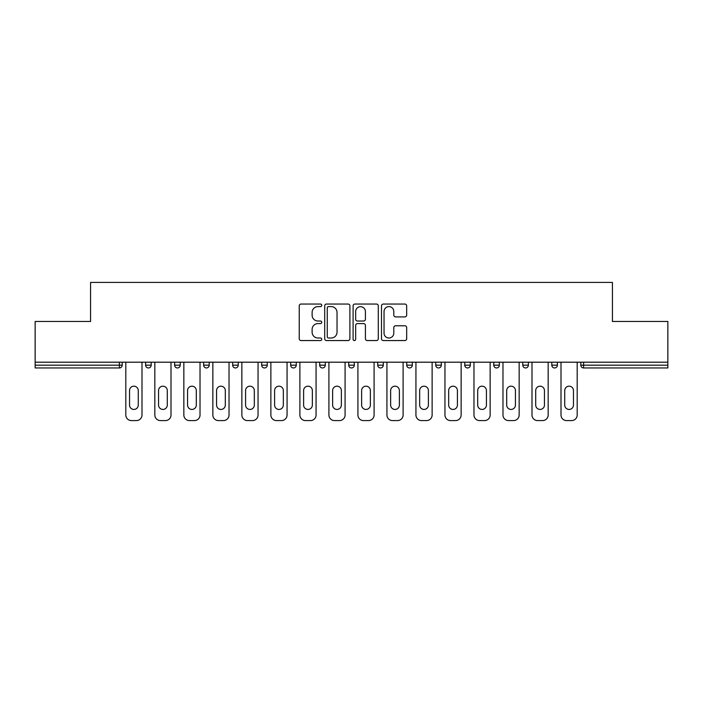 <?xml version="1.0" encoding="UTF-8"?>
<svg xmlns="http://www.w3.org/2000/svg" width="703" height="703" viewBox="0 0 703 703"><rect width="100%" height="100%" fill="white"/><g stroke="black" fill="none" stroke-linecap="round" stroke-linejoin="round"><path stroke-width="1.05" d="M321.746 305.322A1.274 1.274 0 0 0 320.463 304.048L301.069 304.048A1.828 1.828 0 0 0 299.241 305.875L299.241 338.732A1.828 1.828 0 0 0 301.069 340.56L320.463 340.56A1.274 1.274 0 0 0 321.746 339.277A1.274 1.274 0 0 0 320.463 338.002L317.958 338.002A5.844 5.844 0 0 1 312.114 332.159L312.114 329.417A5.844 5.844 0 0 1 317.958 323.582L320.463 323.582A1.274 1.274 0 0 0 321.746 322.299A1.274 1.274 0 0 0 320.463 321.025L317.958 321.025A5.844 5.844 0 0 1 312.114 315.181L312.114 312.44A5.844 5.844 0 0 1 317.958 306.605L320.463 306.605A1.274 1.274 0 0 0 321.746 305.322M404.849 316.912A1.828 1.828 0 0 0 406.677 315.093L406.677 305.875A1.828 1.828 0 0 0 404.849 304.048L383.311 304.048A1.828 1.828 0 0 0 381.483 305.875L381.483 338.732A1.828 1.828 0 0 0 383.311 340.56L404.849 340.56A1.828 1.828 0 0 0 406.677 338.732L406.677 327.598A1.828 1.828 0 0 0 404.849 325.77L395.631 325.77A1.828 1.828 0 0 0 393.803 327.598L393.803 333.117A4.886 4.886 0 0 1 388.926 338.002A4.886 4.886 0 0 1 384.04 333.117L384.04 311.482A4.886 4.886 0 0 1 388.926 306.605A4.886 4.886 0 0 1 393.803 311.482L393.803 315.093A1.828 1.828 0 0 0 395.631 316.912L404.849 316.912M35.15 362.194L35.15 321.464L90.573 321.464L90.573 282.413L612.427 282.413L612.427 321.464L667.85 321.464L667.85 362.194L35.15 362.194L35.15 365.173L119.396 365.173L119.396 362.194M349.901 305.875A1.828 1.828 0 0 0 348.073 304.048L326.535 304.048A1.828 1.828 0 0 0 324.707 305.875L324.707 338.732A1.828 1.828 0 0 0 326.535 340.56L348.073 340.56A1.828 1.828 0 0 0 349.901 338.732L349.901 305.875M354.927 304.048L376.465 304.048A1.828 1.828 0 0 1 378.293 305.875L378.293 338.732A1.828 1.828 0 0 1 376.465 340.56L367.247 340.56A1.828 1.828 0 0 1 365.419 338.732L365.419 325.401A1.828 1.828 0 0 0 363.592 323.582L357.476 323.582A1.828 1.828 0 0 0 355.656 325.401L355.656 339.277A1.274 1.274 0 0 1 354.374 340.56A1.274 1.274 0 0 1 353.099 339.277L353.099 305.875A1.828 1.828 0 0 1 354.927 304.048M119.396 367.959A2.786 2.786 0 0 0 122.19 365.173L119.396 365.173L119.396 367.959A2.786 2.786 0 0 0 122.19 365.173L122.19 362.194L122.19 365.173A2.786 2.786 0 0 1 119.396 367.959L35.15 367.959L35.15 365.173M667.85 362.194L667.85 367.959L583.604 367.959A2.786 2.786 0 0 1 580.81 365.173L580.81 362.194M145.618 362.194L145.618 365.173L145.618 362.194M148.412 367.959A2.786 2.786 0 0 1 145.618 365.173A2.786 2.786 0 0 0 148.412 367.959A2.786 2.786 0 0 0 151.198 365.173L151.198 362.194L151.198 365.173A2.786 2.786 0 0 1 148.412 367.959A2.786 2.786 0 0 1 145.618 365.173L151.198 365.173A2.786 2.786 0 0 1 148.412 367.959M174.634 362.194L174.634 365.173L174.634 362.194M180.214 362.194L180.214 365.173L180.214 362.194M203.65 365.173A2.786 2.786 0 0 0 206.436 367.959A2.786 2.786 0 0 0 209.23 365.173A2.786 2.786 0 0 1 206.436 367.959A2.786 2.786 0 0 0 209.23 365.173L209.23 362.194L209.23 365.173L203.65 365.173A2.786 2.786 0 0 0 206.436 367.959A2.786 2.786 0 0 1 203.65 365.173L203.65 362.194M232.658 362.194L232.658 365.173L232.658 362.194M238.238 362.194L238.238 365.173L238.238 362.194M261.674 362.194L261.674 365.173L261.674 362.194M267.254 362.194L267.254 365.173L267.254 362.194M296.262 362.194L296.262 365.173L290.682 365.173A2.786 2.786 0 0 0 293.476 367.959A2.786 2.786 0 0 1 290.682 365.173L290.682 362.194M319.698 362.194L319.698 365.173L319.698 362.194M325.278 362.194L325.278 365.173L325.278 362.194M348.714 362.194L348.714 365.173L348.714 362.194M354.286 362.194L354.286 365.173L354.286 362.194M377.722 362.194L377.722 365.173L377.722 362.194M383.302 362.194L383.302 365.173L383.302 362.194M406.738 362.194L406.738 365.173L406.738 362.194M412.318 362.194L412.318 365.173L412.318 362.194M435.746 362.194L435.746 365.173L435.746 362.194M441.326 362.194L441.326 365.173A2.786 2.786 0 0 1 438.54 367.959A2.786 2.786 0 0 1 435.746 365.173L441.326 365.173A2.786 2.786 0 0 1 438.54 367.959M464.762 362.194L464.762 365.173L464.762 362.194M470.342 362.194L470.342 365.173L470.342 362.194M493.77 362.194L493.77 365.173L493.77 362.194M499.35 362.194L499.35 365.173L499.35 362.194M528.366 362.194L528.366 365.173A2.786 2.786 0 0 1 525.58 367.959A2.786 2.786 0 0 1 522.786 365.173L522.786 362.194M557.382 362.194L557.382 365.173A2.786 2.786 0 0 1 554.588 367.959A2.786 2.786 0 0 1 551.802 365.173L551.802 362.194M177.42 367.959A2.786 2.786 0 0 1 174.634 365.173A2.786 2.786 0 0 0 177.42 367.959A2.786 2.786 0 0 0 180.214 365.173A2.786 2.786 0 0 1 177.42 367.959A2.786 2.786 0 0 1 174.634 365.173L180.214 365.173A2.786 2.786 0 0 1 177.42 367.959M235.452 367.959A2.786 2.786 0 0 1 232.658 365.173A2.786 2.786 0 0 0 235.452 367.959A2.786 2.786 0 0 0 238.238 365.173A2.786 2.786 0 0 1 235.452 367.959A2.786 2.786 0 0 1 232.658 365.173L238.238 365.173A2.786 2.786 0 0 1 235.452 367.959M264.46 367.959A2.786 2.786 0 0 1 261.674 365.173A2.786 2.786 0 0 0 264.46 367.959A2.786 2.786 0 0 0 267.254 365.173A2.786 2.786 0 0 1 264.46 367.959A2.786 2.786 0 0 1 261.674 365.173L267.254 365.173A2.786 2.786 0 0 1 264.46 367.959M293.476 367.959A2.786 2.786 0 0 0 296.262 365.173A2.786 2.786 0 0 1 293.476 367.959A2.786 2.786 0 0 1 290.682 365.173M322.484 367.959A2.786 2.786 0 0 1 319.698 365.173L325.278 365.173A2.786 2.786 0 0 1 322.484 367.959A2.786 2.786 0 0 0 325.278 365.173A2.786 2.786 0 0 1 322.484 367.959M351.5 367.959A2.786 2.786 0 0 1 348.714 365.173L354.286 365.173A2.786 2.786 0 0 1 351.5 367.959A2.786 2.786 0 0 0 354.286 365.173M380.516 367.959A2.786 2.786 0 0 1 377.722 365.173A2.786 2.786 0 0 0 380.516 367.959A2.786 2.786 0 0 0 383.302 365.173A2.786 2.786 0 0 1 380.516 367.959A2.786 2.786 0 0 1 377.722 365.173L383.302 365.173M409.524 367.959A2.786 2.786 0 0 1 406.738 365.173A2.786 2.786 0 0 0 409.524 367.959A2.786 2.786 0 0 0 412.318 365.173A2.786 2.786 0 0 1 409.524 367.959A2.786 2.786 0 0 1 406.738 365.173L412.318 365.173A2.786 2.786 0 0 1 409.524 367.959M467.548 367.959A2.786 2.786 0 0 1 464.762 365.173L470.342 365.173A2.786 2.786 0 0 1 467.548 367.959A2.786 2.786 0 0 0 470.342 365.173M496.564 367.959A2.786 2.786 0 0 1 493.77 365.173A2.786 2.786 0 0 0 496.564 367.959A2.786 2.786 0 0 0 499.35 365.173A2.786 2.786 0 0 1 496.564 367.959A2.786 2.786 0 0 1 493.77 365.173L499.35 365.173M328.547 306.605A1.274 1.274 0 0 0 327.264 307.879L327.264 336.719A1.274 1.274 0 0 0 328.547 338.002L331.192 338.002A5.844 5.844 0 0 0 337.036 332.159L337.036 312.44A5.844 5.844 0 0 0 331.192 306.605L328.547 306.605M365.419 311.578A4.886 4.886 0 0 0 360.534 306.693A4.886 4.886 0 0 0 355.656 311.578L355.656 319.197A1.828 1.828 0 0 0 357.476 321.025L363.592 321.025A1.828 1.828 0 0 0 365.419 319.197L365.419 311.578M141.997 362.194L141.997 415.016A5.58 5.58 0 0 1 136.417 420.587L131.391 420.587A5.58 5.58 0 0 1 125.811 415.016L125.811 362.194M129.537 390.552A4.367 4.367 0 0 1 133.904 386.184A4.367 4.367 0 0 1 138.271 390.552L138.271 405.06A4.367 4.367 0 0 1 133.904 409.436A4.367 4.367 0 0 1 129.537 405.06L129.537 390.552M171.005 362.194L171.005 415.016A5.58 5.58 0 0 1 165.425 420.587L160.407 420.587A5.58 5.58 0 0 1 154.827 415.016L154.827 362.194M158.544 390.552A4.367 4.367 0 0 1 162.92 386.184A4.367 4.367 0 0 1 167.288 390.552L167.288 405.06A4.367 4.367 0 0 1 162.92 409.436A4.367 4.367 0 0 1 158.544 405.06L158.544 390.552M200.021 362.194L200.021 415.016A5.58 5.58 0 0 1 194.441 420.587L189.423 420.587A5.58 5.58 0 0 1 183.843 415.016L183.843 362.194M187.56 390.552A4.367 4.367 0 0 1 191.928 386.184A4.367 4.367 0 0 1 196.304 390.552L196.304 405.06A4.367 4.367 0 0 1 191.928 409.436A4.367 4.367 0 0 1 187.56 405.06L187.56 390.552M229.029 362.194L229.029 415.016A5.58 5.58 0 0 1 223.457 420.587L218.431 420.587A5.58 5.58 0 0 1 212.851 415.016L212.851 362.194M216.577 390.552A4.367 4.367 0 0 1 220.944 386.184A4.367 4.367 0 0 1 225.311 390.552L225.311 405.06A4.367 4.367 0 0 1 220.944 409.436A4.367 4.367 0 0 1 216.577 405.06L216.577 390.552M258.045 362.194L258.045 415.016A5.58 5.58 0 0 1 252.465 420.587L247.447 420.587A5.58 5.58 0 0 1 241.867 415.016L241.867 362.194M245.584 390.552A4.367 4.367 0 0 1 249.952 386.184A4.367 4.367 0 0 1 254.328 390.552L254.328 405.06A4.367 4.367 0 0 1 249.952 409.436A4.367 4.367 0 0 1 245.584 405.06L245.584 390.552M287.061 362.194L287.061 415.016A5.58 5.58 0 0 1 281.481 420.587L276.455 420.587A5.58 5.58 0 0 1 270.875 415.016L270.875 362.194M274.601 390.552A4.367 4.367 0 0 1 278.968 386.184A4.367 4.367 0 0 1 283.335 390.552L283.335 405.06A4.367 4.367 0 0 1 278.968 409.436A4.367 4.367 0 0 1 274.601 405.06L274.601 390.552M316.069 362.194L316.069 415.016A5.58 5.58 0 0 1 310.489 420.587L305.471 420.587A5.58 5.58 0 0 1 299.891 415.016L299.891 362.194M303.608 390.552A4.367 4.367 0 0 1 307.984 386.184A4.367 4.367 0 0 1 312.352 390.552L312.352 405.06A4.367 4.367 0 0 1 307.984 409.436A4.367 4.367 0 0 1 303.608 405.06L303.608 390.552M345.085 362.194L345.085 415.016A5.58 5.58 0 0 1 339.505 420.587L334.479 420.587A5.58 5.58 0 0 1 328.907 415.016L328.907 362.194M332.624 390.552A4.367 4.367 0 0 1 336.992 386.184A4.367 4.367 0 0 1 341.368 390.552L341.368 405.06A4.367 4.367 0 0 1 336.992 409.436A4.367 4.367 0 0 1 332.624 405.06L332.624 390.552M374.093 362.194L374.093 415.016A5.58 5.58 0 0 1 368.521 420.587L363.495 420.587A5.58 5.58 0 0 1 357.915 415.016L357.915 362.194M361.632 390.552A4.367 4.367 0 0 1 366.008 386.184A4.367 4.367 0 0 1 370.376 390.552L370.376 405.06A4.367 4.367 0 0 1 366.008 409.436A4.367 4.367 0 0 1 361.632 405.06L361.632 390.552M403.109 362.194L403.109 415.016A5.58 5.58 0 0 1 397.529 420.587L392.511 420.587A5.58 5.58 0 0 1 386.931 415.016L386.931 362.194M390.648 390.552A4.367 4.367 0 0 1 395.016 386.184A4.367 4.367 0 0 1 399.392 390.552L399.392 405.06A4.367 4.367 0 0 1 395.016 409.436A4.367 4.367 0 0 1 390.648 405.06L390.648 390.552M432.125 362.194L432.125 415.016A5.58 5.58 0 0 1 426.545 420.587L421.519 420.587A5.58 5.58 0 0 1 415.939 415.016L415.939 362.194M419.665 390.552A4.367 4.367 0 0 1 424.032 386.184A4.367 4.367 0 0 1 428.399 390.552L428.399 405.06A4.367 4.367 0 0 1 424.032 409.436A4.367 4.367 0 0 1 419.665 405.06L419.665 390.552M461.133 362.194L461.133 415.016A5.58 5.58 0 0 1 455.553 420.587L450.535 420.587A5.58 5.58 0 0 1 444.955 415.016L444.955 362.194M448.672 390.552A4.367 4.367 0 0 1 453.048 386.184A4.367 4.367 0 0 1 457.416 390.552L457.416 405.06A4.367 4.367 0 0 1 453.048 409.436A4.367 4.367 0 0 1 448.672 405.06L448.672 390.552M490.149 362.194L490.149 415.016A5.58 5.58 0 0 1 484.569 420.587L479.543 420.587A5.58 5.58 0 0 1 473.971 415.016L473.971 362.194M477.689 390.552A4.367 4.367 0 0 1 482.056 386.184A4.367 4.367 0 0 1 486.423 390.552L486.423 405.06A4.367 4.367 0 0 1 482.056 409.436A4.367 4.367 0 0 1 477.689 405.06L477.689 390.552M519.157 362.194L519.157 415.016A5.58 5.58 0 0 1 513.577 420.587L508.559 420.587A5.58 5.58 0 0 1 502.979 415.016L502.979 362.194M506.696 390.552A4.367 4.367 0 0 1 511.072 386.184A4.367 4.367 0 0 1 515.44 390.552L515.44 405.06A4.367 4.367 0 0 1 511.072 409.436A4.367 4.367 0 0 1 506.696 405.06L506.696 390.552M548.173 362.194L548.173 415.016A5.58 5.58 0 0 1 542.593 420.587L537.575 420.587A5.58 5.58 0 0 1 531.995 415.016L531.995 362.194M535.712 390.552A4.367 4.367 0 0 1 540.08 386.184A4.367 4.367 0 0 1 544.456 390.552L544.456 405.06A4.367 4.367 0 0 1 540.08 409.436A4.367 4.367 0 0 1 535.712 405.06L535.712 390.552M577.189 362.194L577.189 415.016A5.58 5.58 0 0 1 571.609 420.587L566.583 420.587A5.58 5.58 0 0 1 561.003 415.016L561.003 362.194M564.729 390.552A4.367 4.367 0 0 1 569.096 386.184A4.367 4.367 0 0 1 573.463 390.552L573.463 405.06A4.367 4.367 0 0 1 569.096 409.436A4.367 4.367 0 0 1 564.729 405.06L564.729 390.552M583.604 362.194L583.604 365.173L667.85 365.173M580.81 365.173L583.604 365.173L583.604 367.959M525.58 367.959A2.786 2.786 0 0 0 528.366 365.173L522.786 365.173M554.588 367.959A2.786 2.786 0 0 0 557.382 365.173L551.802 365.173"/></g></svg>
